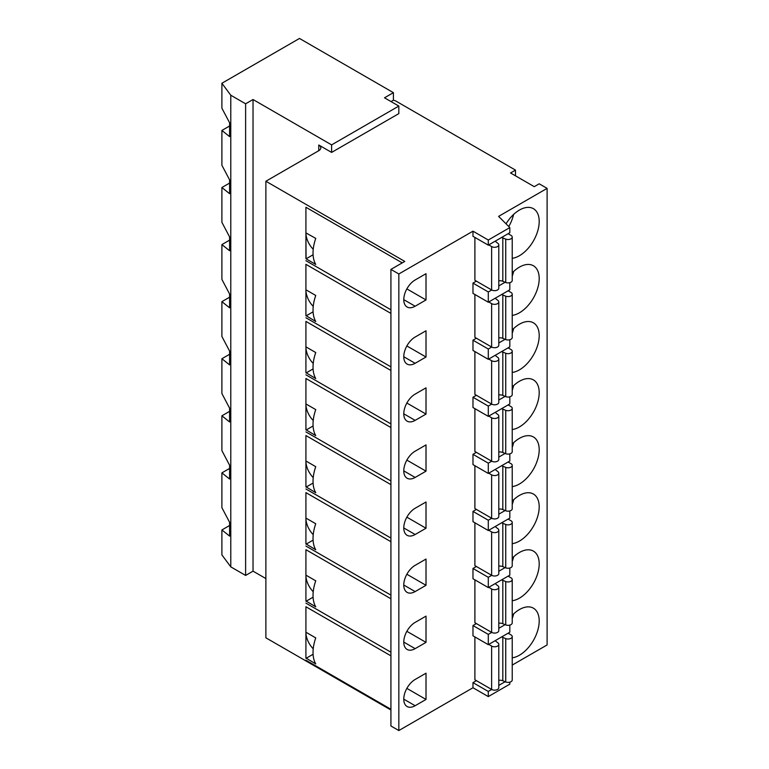 <?xml version="1.0" encoding="UTF-8"?>
<svg xmlns="http://www.w3.org/2000/svg" width="769" height="769" viewBox="0 0 769 769"><rect width="100%" height="100%" fill="white"/><g stroke="black" fill="none" stroke-linecap="round" stroke-linejoin="round"><path stroke-width="1.15" d="M390.921 710.008L265.882 637.809L265.882 181.244L404.763 261.422L390.921 269.41L398.832 273.975L472.973 231.181L488.296 240.024L509.818 227.595L498.61 216.377L547.105 188.376L539.204 183.81L534.253 186.665L510.529 172.967L515.48 170.112L395.372 100.768L393.401 100.201L393.401 92.665L299.487 38.45L221.895 83.254L230.787 95.231L230.787 566.868L221.895 554.891L221.895 529.947L229.604 525.496M390.921 269.41L390.921 725.984L398.832 730.55L472.973 687.746L488.296 696.589L509.818 684.16L509.818 682.161M512.231 665.079L547.105 644.941L547.105 188.376M221.895 529.947L229.604 536.108L229.604 522.295L221.895 507.694L221.895 472.877L229.604 479.039L229.604 465.226L221.895 450.615L221.895 415.808L229.604 421.97L229.604 408.156L221.895 393.545L221.895 358.729L229.604 364.9L229.604 351.087L221.895 336.476L221.895 301.659L229.604 307.821L229.604 294.018L221.895 279.407L221.895 244.59L229.604 250.752L229.604 236.939L221.895 222.337L221.895 187.521L229.604 193.682L229.604 179.869L221.895 165.258L221.895 130.451L229.604 126.001M221.895 187.521L229.604 183.07M221.895 244.59L229.604 240.139M221.895 301.659L229.604 297.209M221.895 358.729L229.604 354.278M221.895 415.808L229.604 411.357M221.895 472.877L229.604 468.427M221.895 130.451L229.604 136.613L229.604 122.8L221.895 108.189L221.895 83.254M230.787 95.231L245.619 103.796L245.619 575.433L230.787 566.868M245.619 103.796L253.03 99.518L253.03 571.156L245.619 575.433M265.882 578.567L253.03 571.156M253.03 99.518L331.612 144.889L398.832 106.074L384.5 97.807L393.401 92.665M318.76 145.005A6.988 4.037 180 0 1 320.808 147.85A6.988 4.037 180 0 1 318.76 150.705L318.76 145.005L331.612 152.416L331.612 144.889M331.612 152.416L398.832 113.61L398.832 106.074M391.027 101.566L393.401 100.201M318.76 150.705L265.882 181.244M515.48 170.112L515.48 175.822M472.973 687.746L472.973 682.612L476.376 680.642M398.832 730.55L398.832 273.975M488.296 240.024L488.296 245.157L472.973 236.314L472.973 231.181M472.973 568.464L488.296 577.317L488.296 587.583L472.973 578.74L472.973 568.464L476.376 566.503M472.973 511.395L488.296 520.238L488.296 530.514L472.973 521.67L472.973 511.395L476.376 509.424M472.973 454.325L488.296 463.169L488.296 473.444L472.973 464.601L472.973 454.325L476.376 452.355M472.973 397.256L488.296 406.099L488.296 416.375L472.973 407.532L472.973 397.256L476.376 395.285M472.973 340.186L488.296 349.03L488.296 359.306L472.973 350.453L472.973 340.186L476.376 338.216M472.973 283.107L488.296 291.96L488.296 302.227L472.973 293.383L472.973 283.107L476.376 281.146M512.231 258.307A27.963 16.139 120 0 0 519.431 255.721A27.963 16.139 120 0 0 537.694 231.085A27.963 16.139 120 0 0 533.407 208.678A27.963 16.139 120 0 0 519.431 210.062A27.963 16.139 120 0 0 506.05 223.817M415.145 279.974A16.072 9.286 120 0 0 404.638 294.143A16.072 9.286 120 0 0 407.109 307.023A16.072 9.286 120 0 0 415.145 306.225L426.016 299.948L426.016 273.697L415.145 279.974M474.896 237.429L474.896 280.291L491.631 289.951A4.191 2.422 0 0 0 496.197 290.471A4.191 2.422 0 0 0 498.793 288.231L498.793 244.859A4.191 2.422 0 0 0 498.101 243.533L495.976 241.841A4.893 2.826 0 0 1 495.313 241.11M415.145 337.043A16.072 9.286 120 0 0 404.638 351.212A16.072 9.286 120 0 0 407.109 364.093A16.072 9.286 120 0 0 415.145 363.295L426.016 357.018L426.016 330.766L415.145 337.043M512.231 315.377A27.963 16.139 120 0 0 519.431 312.791A27.963 16.139 120 0 0 537.694 288.154A27.963 16.139 120 0 0 533.407 265.747A27.963 16.139 120 0 0 519.431 267.131A27.963 16.139 120 0 0 512.231 272.851M474.896 294.498L474.896 337.36L491.631 347.021A4.191 2.422 0 0 0 496.197 347.54A4.191 2.422 0 0 0 498.793 345.31L498.793 301.929A4.191 2.422 0 0 0 498.101 300.602L495.976 298.91A4.893 2.826 0 0 1 495.313 298.18M415.145 394.113A16.072 9.286 120 0 0 404.638 408.281A16.072 9.286 120 0 0 407.109 421.162A16.072 9.286 120 0 0 415.145 420.364L426.016 414.087L426.016 387.836L415.145 394.113M512.231 372.446A27.963 16.139 120 0 0 519.431 369.86A27.963 16.139 120 0 0 537.694 345.223A27.963 16.139 120 0 0 533.407 322.817A27.963 16.139 120 0 0 519.431 324.201A27.963 16.139 120 0 0 512.231 329.93M474.896 351.568L474.896 394.43L491.631 404.09A4.191 2.422 0 0 0 496.197 404.619A4.191 2.422 0 0 0 498.793 402.379L498.793 359.008A4.191 2.422 0 0 0 498.101 357.672L495.976 355.989A4.893 2.826 0 0 1 495.313 355.249M415.145 451.182A16.072 9.286 120 0 0 404.638 465.351A16.072 9.286 120 0 0 407.109 478.231A16.072 9.286 120 0 0 415.145 477.443L426.016 471.157L426.016 444.905L415.145 451.182M512.231 429.525A27.963 16.139 120 0 0 519.431 426.93A27.963 16.139 120 0 0 537.694 402.293A27.963 16.139 120 0 0 533.407 379.886A27.963 16.139 120 0 0 519.431 381.27A27.963 16.139 120 0 0 512.231 386.999M474.896 408.637L474.896 451.499L491.631 461.16A4.191 2.422 0 0 0 496.197 461.688A4.191 2.422 0 0 0 498.793 459.449L498.793 416.077A4.191 2.422 0 0 0 498.101 414.751L495.976 413.059A4.893 2.826 0 0 1 495.313 412.319M415.145 508.261A16.072 9.286 120 0 0 404.638 522.42A16.072 9.286 120 0 0 407.109 535.311A16.072 9.286 120 0 0 415.145 534.513L426.016 528.236L426.016 501.984L415.145 508.261M512.231 486.594A27.963 16.139 120 0 0 519.431 483.999A27.963 16.139 120 0 0 537.694 459.362A27.963 16.139 120 0 0 533.407 436.965A27.963 16.139 120 0 0 519.431 438.349A27.963 16.139 120 0 0 512.231 444.069M474.896 465.716L474.896 508.569L491.631 518.229A4.191 2.422 0 0 0 496.197 518.758A4.191 2.422 0 0 0 498.793 516.518L498.793 473.146A4.191 2.422 0 0 0 498.101 471.82L495.976 470.128A4.893 2.826 0 0 1 495.313 469.388M415.145 565.33A16.072 9.286 120 0 0 404.638 579.499A16.072 9.286 120 0 0 407.109 592.38A16.072 9.286 120 0 0 415.145 591.582L426.016 585.305L426.016 559.053L415.145 565.33M512.231 543.664A27.963 16.139 120 0 0 519.431 541.078A27.963 16.139 120 0 0 537.694 516.441A27.963 16.139 120 0 0 533.407 494.034A27.963 16.139 120 0 0 519.431 495.419A27.963 16.139 120 0 0 512.231 501.138M474.896 522.785L474.896 565.648L491.631 575.299A4.191 2.422 0 0 0 496.197 575.827A4.191 2.422 0 0 0 498.793 573.587L498.793 530.216A4.191 2.422 0 0 0 498.101 528.889L495.976 527.198A4.893 2.826 0 0 1 495.313 526.457M415.145 622.4A16.072 9.286 120 0 0 404.638 636.569A16.072 9.286 120 0 0 407.109 649.449A16.072 9.286 120 0 0 415.145 648.651L426.016 642.375L426.016 616.123L415.145 622.4M512.231 600.733A27.963 16.139 120 0 0 519.431 598.147A27.963 16.139 120 0 0 537.694 573.511A27.963 16.139 120 0 0 533.407 551.104A27.963 16.139 120 0 0 519.431 552.488A27.963 16.139 120 0 0 512.231 558.207M474.896 579.855L474.896 622.717L491.631 632.378A4.191 2.422 0 0 0 496.197 632.897A4.191 2.422 0 0 0 498.793 630.667L498.793 587.285A4.191 2.422 0 0 0 498.101 585.959L495.976 584.267A4.893 2.826 0 0 1 495.313 583.536M415.145 679.469A16.072 9.286 120 0 0 404.638 693.638A16.072 9.286 120 0 0 407.109 706.519A16.072 9.286 120 0 0 415.145 705.721L426.016 699.444L426.016 673.192L415.145 679.469M512.231 657.803A27.963 16.139 120 0 0 519.431 655.217A27.963 16.139 120 0 0 537.694 630.58A27.963 16.139 120 0 0 533.407 608.173A27.963 16.139 120 0 0 519.431 609.557A27.963 16.139 120 0 0 512.231 615.277M472.973 625.543L488.296 634.387L488.296 644.662L472.973 635.809L472.973 625.543L476.376 623.572M474.896 636.924L474.896 679.786L491.631 689.447A4.191 2.422 0 0 0 496.197 689.966A4.191 2.422 0 0 0 498.793 687.736L498.793 644.355A4.191 2.422 0 0 0 498.101 643.028L495.976 641.346A4.893 2.826 0 0 1 495.313 640.606M472.973 682.612L488.296 691.456L491.708 689.485M488.296 696.589L488.296 691.456M488.296 245.157L509.818 232.728L509.818 227.595M488.296 302.227L509.818 289.798L509.818 282.665M488.296 291.96L491.708 289.99M498.793 285.895L505.127 282.242M488.296 359.306L509.818 346.867L509.818 339.735M488.296 349.03L491.708 347.059M498.793 342.964L505.127 339.312M488.296 416.375L509.818 403.946L509.818 396.804M488.296 406.099L491.708 404.129M498.793 400.043L505.127 396.381M488.296 473.444L509.818 461.016L509.818 453.883M488.296 463.169L491.708 461.198M498.793 457.113L505.127 453.45M488.296 530.514L509.818 518.085L509.818 510.952M488.296 520.238L491.708 518.277M498.793 514.182L505.127 510.529M488.296 587.583L509.818 575.154L509.818 568.022M488.296 577.317L491.708 575.347M498.793 571.252L505.127 567.599M488.296 644.662L509.818 632.224L509.818 625.091M488.296 634.387L491.708 632.416M498.793 628.321L505.127 624.668M498.793 685.4L505.127 681.738M508.78 226.547A27.963 16.139 120 0 0 513.615 214.426M426.016 299.948L406.859 288.884M313.079 254.779L306.062 258.826L315.751 264.421A34.951 20.177 -60 0 1 315.751 238.4L305.918 232.892L305.918 207.265L305.918 232.719A15.938 9.199 -120 0 0 305.918 232.892A15.938 9.199 -120 0 0 313.223 249.291M306.062 258.826L305.918 232.719M305.918 207.265L402.245 262.883M305.918 258.519L305.918 232.892M305.918 264.334L305.918 289.788A15.938 9.199 -120 0 0 305.918 289.961L305.918 315.809L305.918 264.334L390.921 313.416M305.918 315.588L315.751 321.49A34.951 20.177 -60 0 1 315.751 295.469L305.918 289.788M305.918 321.404L305.918 346.857A15.938 9.199 -120 0 0 305.918 347.03L305.918 372.888L305.918 321.404L390.921 370.485M305.918 372.657L315.751 378.559A34.951 20.177 -60 0 1 315.751 352.538L305.918 346.857M305.918 378.483L305.918 403.936A15.938 9.199 -120 0 0 305.918 404.1L305.918 429.958L305.918 378.483L390.921 427.554M305.918 429.727L315.751 435.639A34.951 20.177 -60 0 1 315.751 409.608L305.918 403.936M305.918 435.552L305.918 461.006A15.938 9.199 -120 0 0 305.918 461.179L305.918 487.027L305.918 435.552L390.921 484.633M305.918 486.796L315.751 492.708A34.951 20.177 -60 0 1 315.751 466.677L305.918 461.006M305.918 492.621L305.918 518.075A15.938 9.199 -120 0 0 305.918 518.248L305.918 544.096L305.918 492.621L390.921 541.703M305.918 543.875L315.751 549.777A34.951 20.177 -60 0 1 315.751 523.756L305.918 518.075M305.918 549.691L305.918 575.145A15.938 9.199 -120 0 0 305.918 575.318L305.918 601.166L305.918 549.691L390.921 598.772M305.918 600.945L315.751 606.847A34.951 20.177 -60 0 1 315.751 580.826L305.918 575.145M305.918 606.76L305.918 632.214A15.938 9.199 -120 0 0 305.918 632.387L305.918 658.245L305.918 606.76L390.921 655.842M305.918 658.014L315.751 663.916A34.951 20.177 -60 0 1 315.751 637.895L305.918 632.214M426.016 699.444L406.859 688.39M305.918 632.387A15.938 9.199 -120 0 0 313.223 648.796M426.016 642.375L406.859 631.32M305.918 575.318A15.938 9.199 -120 0 0 313.223 591.726M426.016 585.305L406.859 574.241M305.918 518.248A15.938 9.199 -120 0 0 313.223 534.647M426.016 528.236L406.859 517.172M305.918 461.179A15.938 9.199 -120 0 0 313.223 477.578M426.016 471.157L406.859 460.102M305.918 404.1A15.938 9.199 -120 0 0 313.223 420.508M426.016 414.087L406.859 403.033M305.918 347.03A15.938 9.199 -120 0 0 313.223 363.439M426.016 357.018L406.859 345.963M305.918 289.961A15.938 9.199 -120 0 0 313.223 306.37M501.532 237.515A4.893 2.826 0 0 1 502.811 237.9L505.742 239.121L505.742 282.502L502.811 281.271A4.893 2.826 0 0 0 498.793 280.81M505.742 282.502A4.191 2.422 0 0 0 510.03 282.608A4.191 2.422 0 0 0 512.231 280.474L512.231 237.102A4.191 2.422 0 0 0 511.001 235.391L508.107 233.718M488.738 244.907L491.631 246.57A4.191 2.422 0 0 0 496.197 247.099A4.191 2.422 0 0 0 498.793 244.859M505.742 239.121A4.191 2.422 0 0 0 510.03 239.226A4.191 2.422 0 0 0 512.231 237.102M512.231 276.167A27.963 16.139 120 0 0 513.615 271.505M501.532 294.585A4.893 2.826 0 0 1 502.811 294.969L505.742 296.2L505.742 339.571L502.811 338.341A4.893 2.826 0 0 0 498.793 337.879M505.742 339.571A4.191 2.422 0 0 0 510.03 339.677A4.191 2.422 0 0 0 512.231 337.543L512.231 294.171A4.191 2.422 0 0 0 511.001 292.46L508.107 290.788M488.738 301.977L491.631 303.64A4.191 2.422 0 0 0 496.197 304.168A4.191 2.422 0 0 0 498.793 301.929M505.742 296.2A4.191 2.422 0 0 0 510.03 296.296A4.191 2.422 0 0 0 512.231 294.171M512.231 333.237A27.963 16.139 120 0 0 513.615 328.574M501.532 351.654A4.893 2.826 0 0 1 502.811 352.039L505.742 353.269L505.742 396.641L502.811 395.41A4.893 2.826 0 0 0 498.793 394.958M505.742 396.641A4.191 2.422 0 0 0 510.03 396.746A4.191 2.422 0 0 0 512.231 394.612L512.231 351.241A4.191 2.422 0 0 0 511.001 349.53L508.107 347.857M488.738 359.046L491.631 360.719A4.191 2.422 0 0 0 496.197 361.238A4.191 2.422 0 0 0 498.793 359.008M505.742 353.269A4.191 2.422 0 0 0 510.03 353.375A4.191 2.422 0 0 0 512.231 351.241M512.231 390.306A27.963 16.139 120 0 0 513.615 385.644M501.532 408.724A4.893 2.826 0 0 1 502.811 409.108L505.742 410.338L505.742 453.71L502.811 452.489A4.893 2.826 0 0 0 498.793 452.028M505.742 453.71A4.191 2.422 0 0 0 510.03 453.816A4.191 2.422 0 0 0 512.231 451.691L512.231 408.31A4.191 2.422 0 0 0 511.001 406.599L508.107 404.927M488.738 416.116L491.631 417.788A4.191 2.422 0 0 0 496.197 418.307A4.191 2.422 0 0 0 498.793 416.077M505.742 410.338A4.191 2.422 0 0 0 510.03 410.444A4.191 2.422 0 0 0 512.231 408.31M512.231 447.385A27.963 16.139 120 0 0 513.615 442.713M501.532 465.803A4.893 2.826 0 0 1 502.811 466.187L505.742 467.408L505.742 510.779L502.811 509.559A4.893 2.826 0 0 0 498.793 509.097M505.742 510.779A4.191 2.422 0 0 0 510.03 510.885A4.191 2.422 0 0 0 512.231 508.761L512.231 465.38A4.191 2.422 0 0 0 511.001 463.669L508.107 462.006M488.738 473.185L491.631 474.858A4.191 2.422 0 0 0 496.197 475.386A4.191 2.422 0 0 0 498.793 473.146M505.742 467.408A4.191 2.422 0 0 0 510.03 467.514A4.191 2.422 0 0 0 512.231 465.38M512.231 504.454A27.963 16.139 120 0 0 513.615 499.783M501.532 522.872A4.893 2.826 0 0 1 502.811 523.256L505.742 524.477L505.742 567.858L502.811 566.628A4.893 2.826 0 0 0 498.793 566.167M505.742 567.858A4.191 2.422 0 0 0 510.03 567.964A4.191 2.422 0 0 0 512.231 565.83L512.231 522.459A4.191 2.422 0 0 0 511.001 520.748L508.107 519.075M488.738 530.254L491.631 531.927A4.191 2.422 0 0 0 496.197 532.456A4.191 2.422 0 0 0 498.793 530.216M505.742 524.477A4.191 2.422 0 0 0 510.03 524.583A4.191 2.422 0 0 0 512.231 522.459M512.231 561.524A27.963 16.139 120 0 0 513.615 556.862M501.532 579.941A4.893 2.826 0 0 1 502.811 580.326L505.742 581.556L505.742 624.928L502.811 623.697A4.893 2.826 0 0 0 498.793 623.236M505.742 624.928A4.191 2.422 0 0 0 510.03 625.034A4.191 2.422 0 0 0 512.231 622.9L512.231 579.528A4.191 2.422 0 0 0 511.001 577.817L508.107 576.144M488.738 587.333L491.631 588.996A4.191 2.422 0 0 0 496.197 589.525A4.191 2.422 0 0 0 498.793 587.285M505.742 581.556A4.191 2.422 0 0 0 510.03 581.652A4.191 2.422 0 0 0 512.231 579.528M512.231 618.593A27.963 16.139 120 0 0 513.615 613.931M501.532 637.011A4.893 2.826 0 0 1 502.811 637.395L505.742 638.626L505.742 681.997L502.811 680.767A4.893 2.826 0 0 0 498.793 680.315M505.742 681.997A4.191 2.422 0 0 0 510.03 682.103A4.191 2.422 0 0 0 512.231 679.969L512.231 636.597A4.191 2.422 0 0 0 511.001 634.886L508.107 633.214M488.738 644.403L491.631 646.075A4.191 2.422 0 0 0 496.197 646.594A4.191 2.422 0 0 0 498.793 644.355M505.742 638.626A4.191 2.422 0 0 0 510.03 638.731A4.191 2.422 0 0 0 512.231 636.597M415.145 306.225L403.773 299.66M415.145 705.721L403.773 699.165M313.079 654.275L306.062 658.331M415.145 648.651L403.773 642.086M313.079 597.205L306.062 601.252M415.145 591.582L403.773 585.017M313.079 540.136L306.062 544.183M415.145 534.513L403.773 527.947M313.079 483.057L306.062 487.113M415.145 477.443L403.773 470.878M313.079 425.988L306.062 430.044M415.145 420.364L403.773 413.809M313.079 368.918L306.062 372.975M415.145 363.295L403.773 356.729M313.079 311.849L306.062 315.896M491.631 246.57L491.631 289.951M502.811 237.9L502.811 281.271M491.631 303.64L491.631 347.021M502.811 294.969L502.811 338.341M491.631 360.719L491.631 404.09M502.811 352.039L502.811 395.41M491.631 417.788L491.631 461.16M502.811 409.108L502.811 452.489M491.631 474.858L491.631 518.229M502.811 466.187L502.811 509.559M491.631 531.927L491.631 575.299M502.811 523.256L502.811 566.628M491.631 588.996L491.631 632.378M502.811 580.326L502.811 623.697M491.631 646.075L491.631 689.447M502.811 637.395L502.811 680.767M390.921 309.772L305.918 260.691M390.921 709.268L305.918 660.187M390.921 652.199L305.918 603.117M390.921 595.129L305.918 546.048M390.921 538.06L305.918 488.978M390.921 480.981L305.918 431.899M390.921 423.911L305.918 374.83M390.921 366.842L305.918 317.76"/></g></svg>
